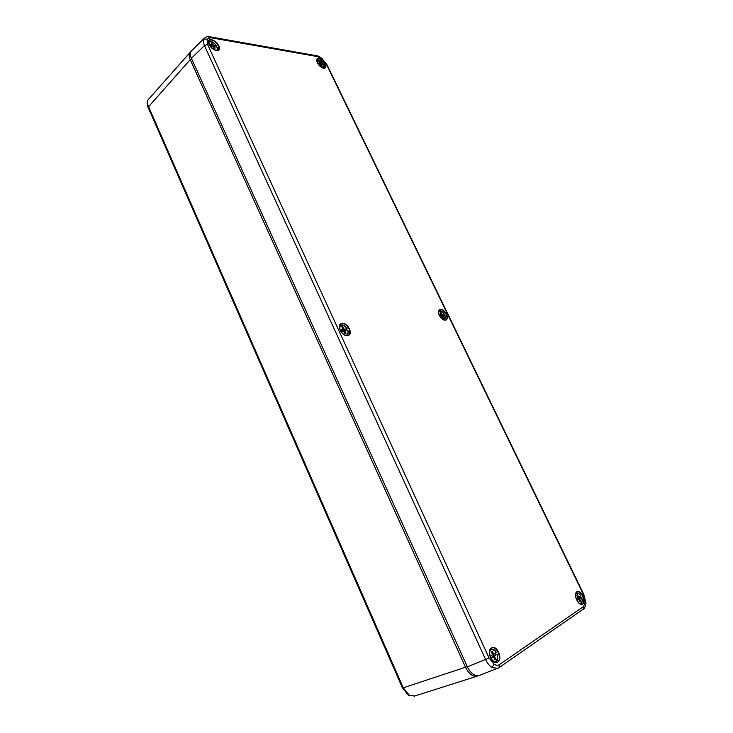 <?xml version="1.0" encoding="UTF-8"?>
<svg xmlns="http://www.w3.org/2000/svg" width="733" height="733" viewBox="0 0 733 733"><rect width="100%" height="100%" fill="white"/><g stroke="black" fill="none" stroke-linecap="round" stroke-linejoin="round"><path stroke-width="1.1" d="M440.46 315.089L443.199 315.126L443.529 315.749M443.199 315.126L444.409 314.237C441.678 310.572 439.708 309.931 438.499 312.313M443.245 319.68C445.343 319.881 445.939 318.498 445.032 315.511L442.778 315.941L443.822 318.287L443.089 318.406L441.871 316.088L439.937 316.289M439.259 315.007L441.174 314.631L440.13 312.285L440.872 312.176L442.081 314.494L444.409 314.237M440.286 314.851L439.443 315.392M439.553 315.602L441.174 314.631M441.596 315.364L443.044 314.439M440.634 315.419L442.081 314.494M442.045 316.418L442.778 315.941M440.258 312.579L440.872 312.176M445.032 315.511L444.28 320.129M579.464 596.818L579.968 597.908L577.842 599.466L579.546 598.834L580.747 601.509L580.105 601.949L578.758 599.356L577.045 600.382M579.207 603.25C582.011 603.928 582.762 601.976 581.471 597.413L579.968 597.908M576.367 598.916L577.971 597.716L576.77 595.031L577.412 594.61L578.749 597.193L580.774 595.966C578.539 592.74 576.798 592.2 575.561 594.344M581.471 597.413L579.546 598.834M577.879 597.514L578.749 597.193M580.289 598.201L578.584 598.834M578.758 599.356L576.889 600.08M576.926 600.162L577.916 599.796M580.023 601.784L580.747 601.509M575.799 593.098L576.303 592.832C578.016 592.685 579.519 593.721 580.811 595.929L580.774 595.966M317.6 62.992L319.707 63.285L318.8 61.224L319.615 61.361L320.715 63.45L323.271 63.954C320.266 60.051 318.14 59.153 316.913 61.242M322.813 68.013C324.096 67.894 324.435 66.914 323.821 65.09L321.338 64.742L322.245 66.804L321.43 66.676L320.33 64.577L318.314 64.165M322.566 64.88L323.271 63.954M320.468 64.834L321.769 63.698M319.67 64.422L320.715 63.45M320.724 65.319L321.338 64.742M318.727 63.185L318.067 63.798M318.699 64.229L319.707 63.285M319.084 61.865L319.615 61.361M319.093 63.863L319.341 64.348M320.532 64.852L321.118 64.953M323.821 65.09L323.601 68.233L324.123 66.318M209.244 44.667L212.203 45.089L211.251 42.78L212.286 42.954L213.477 45.299L216.721 45.932C212.652 41.057 210.004 40.26 208.768 43.559M215.539 50.412C217.325 50.394 217.912 49.322 217.316 47.205L214.146 46.756L215.099 49.065L214.063 48.891L212.872 46.536L210.041 45.987M216.061 46.994L216.721 45.932M213.001 46.802L214.806 45.602M212.405 46.436L213.477 45.299M213.385 47.553L214.146 46.756M210.948 44.951L210.004 45.941M211.168 46.17L212.203 45.089M211.617 43.659L212.286 42.954M211.709 45.611L212.094 46.362M342.357 329.768L342.586 330.235L345.894 329.841L346.251 330.537M345.894 329.841L347.094 328.86C343.282 324.206 340.781 323.885 339.599 327.917M344.391 334.917C347.543 335.659 348.67 334.129 347.772 330.308L344.858 330.858L345.976 333.533L345.023 333.68L343.685 331.032L340.955 331.343M340.204 329.896L342.925 329.383L341.816 326.707L342.769 326.57L344.098 329.199L347.094 328.86M341.78 329.658L340.506 330.528M340.552 330.62L342.925 329.383M343.823 330.152L345.335 329.117M342.586 330.235L344.098 329.199M343.924 331.499L344.858 330.858M341.981 327.11L342.769 326.57M478.099 675.762L477.22 676.138C472.822 676.944 468.946 674.048 465.592 667.451L190.223 59.63C188.839 56.432 188.812 54.013 190.14 52.364L148.02 99.88C147.168 101.566 147.296 103.72 148.405 106.312L403.315 687.893L409.298 695.186L414.741 696.029M190.14 52.364L190.818 51.786M494.894 653.387L495.435 654.633L492.631 656.658L494.463 656.017L495.774 659.132L494.94 659.7L493.437 656.704L490.973 658.216M492.613 660.625C496.8 662.559 498.257 660.406 497.001 654.166L495.435 654.633M490.23 656.502L492.567 654.798L491.257 651.683L492.09 651.124L493.593 654.111L496.232 652.498C493.199 648.393 490.954 648.219 489.488 651.958M497.001 654.166L494.463 656.017M492.448 654.523L493.593 654.111M495.453 655.201L493.63 655.852M493.437 656.704L490.771 657.803M490.789 657.849L492.338 657.299M494.821 659.462L495.774 659.132M489.928 649.676L491.028 649.007C493.373 648.934 495.123 650.07 496.296 652.434L496.232 652.498M491.971 667.451L494.106 664.235C496.122 665.463 497.909 665.573 499.448 664.574L498.971 667.69L497.634 668.395L491.971 667.451C489.442 665.793 487.335 663.191 485.649 659.636L204.461 45.593C203.261 42.862 203.059 40.672 203.838 39.005L204.562 38.043M582.863 609.398L498.971 667.69L479.309 675.469C474.746 676.403 470.778 673.535 467.379 666.865L489.067 657.987L494.106 664.235M203.838 39.005L207.054 39.188L207.576 44.438L204.461 45.593L191.414 58.301L467.379 666.865M191.414 58.301C189.984 55.149 190.012 52.666 191.496 50.852L204.48 38.116C206.44 36.714 208.209 36.265 209.785 36.778L208.648 37.218M438.517 311.195L441.165 311.076M445.481 317.774L444.381 320.156M582.075 601.701L580.279 604.01M575.845 592.97L578.749 593.611M316.775 60.408L318.672 60.069M217.463 47.746L216.785 50.678M208.484 42.267L211.324 41.515M339.535 325.956L340.314 325.177L343.896 325.589M348.12 331.756L347.195 335.247L346.196 335.687M148.46 99.221L148.02 99.88M408.373 695.104L409.298 695.186M467.278 666.645L402.509 688.049L148.066 107.302L190.223 59.63L191.753 59.034M148.084 107.339L148.066 107.302C147.296 106.706 146.692 100.833 147.846 100.128M497.615 658.234L495.691 661.945L494.418 662.119M490.111 649.264L491.028 649.007L494.867 650.657M349.32 328.805C353.343 336.933 343.878 338.49 340.268 330.171C336.282 321.934 345.811 320.623 349.32 328.805M344.501 335.063L348.432 335.448C350.09 334.211 350.282 332.04 349.009 328.943C346.343 324.353 343.53 322.685 340.57 323.959L339.507 327.761M498.577 652.361C503.131 661.606 494.857 667.342 490.652 657.684C486.116 648.284 494.482 642.859 498.577 652.361M492.631 660.763L496.91 662.559C499.732 661.029 500.181 657.684 498.248 652.526C496.25 648.687 494.024 647.111 491.577 647.78L489.415 651.829M582.808 595.865C586.895 603.855 580.6 608.225 576.761 599.915C572.684 591.806 579.052 587.674 582.808 595.865M579.501 603.58L582.084 604.313C584.137 603.094 584.283 600.318 582.524 596.002C580.701 592.64 578.832 591.201 576.908 591.705L575.542 593.913M446.351 314.191C450.016 321.338 442.695 322.538 439.333 315.254C435.686 308.025 443.071 307.008 446.351 314.191M443.584 319.927L445.921 320.037C447.258 319.038 447.313 317.132 446.076 314.31C443.804 310.416 441.541 308.886 439.287 309.729L438.416 311.91M325.131 63.963C328.43 70.395 320.339 69.085 317.389 62.653C314.109 56.166 322.245 57.614 325.131 63.963M323.28 68.224L324.976 67.967L324.866 64.064C322.144 59.74 319.579 58.054 317.169 59.016L316.757 60.738M218.837 45.941C222.411 53.161 212.121 51.502 208.997 44.273C205.46 36.989 215.795 38.831 218.837 45.941M215.933 50.595L218.498 50.201L218.535 46.051C215.227 40.901 212.02 39.051 208.914 40.48L208.584 43.155M499.448 664.574L583.642 606.475L583.175 609.233C584.549 609.105 586.345 603.772 585.878 602.654L583.541 594.72L326.57 64.568L322.593 59.355L317.765 56.633L210.912 37.74L207.054 39.188M583.642 606.475L585.355 601.82M585.878 602.59L583.807 594.445L327.083 64.898L322.593 59.355M327.083 64.898L326.57 64.568M210.912 37.74L209.785 36.778M207.576 44.438L489.067 657.987M315.593 56.139L316.693 55.754L317.765 56.633M444.473 314.246C441.587 310.939 439.727 309.821 438.911 310.884L438.536 311.094M581.507 597.368C582.662 600.62 582.433 602.792 580.838 603.873L580.399 604.074M323.354 64C320.532 60.473 318.406 59.217 316.949 60.234L316.775 60.381M217.435 47.288L216.913 50.687M216.84 45.996C212.882 41.662 210.215 40.269 208.832 41.799L208.474 42.138M347.195 328.87C345.014 325.544 342.723 324.316 340.314 325.177L339.599 325.608M347.863 330.326C348.596 332.544 348.367 334.175 347.195 335.247L346.544 335.751M414.521 696.093L408.428 695.141L402.509 688.049M414.713 696.038L477.22 676.138M497.066 654.102C498.275 657.968 497.817 660.589 495.691 661.945L494.83 662.32M348.432 335.448C345.619 336.365 342.916 334.605 340.332 330.18C339.15 327.248 339.223 325.177 340.57 323.959M496.91 662.559C495.261 662.073 494.931 664.336 490.689 657.638C488.874 652.691 489.168 649.401 491.577 647.78M582.084 604.313C580.344 604.615 578.584 603.14 576.789 599.887C575.112 595.672 575.148 592.942 576.908 591.705M445.921 320.037C443.813 320.651 441.632 319.057 439.379 315.254C438.224 312.533 438.187 310.682 439.287 309.729M324.976 67.967C322.685 68.7 320.174 66.941 317.444 62.681L317.169 59.016M218.498 50.201C215.484 51.31 212.341 49.349 209.079 44.328L208.914 40.48M316.693 55.754L209.867 36.787M322.593 58.988C320 56.881 318.058 55.809 316.775 55.772"/></g></svg>

